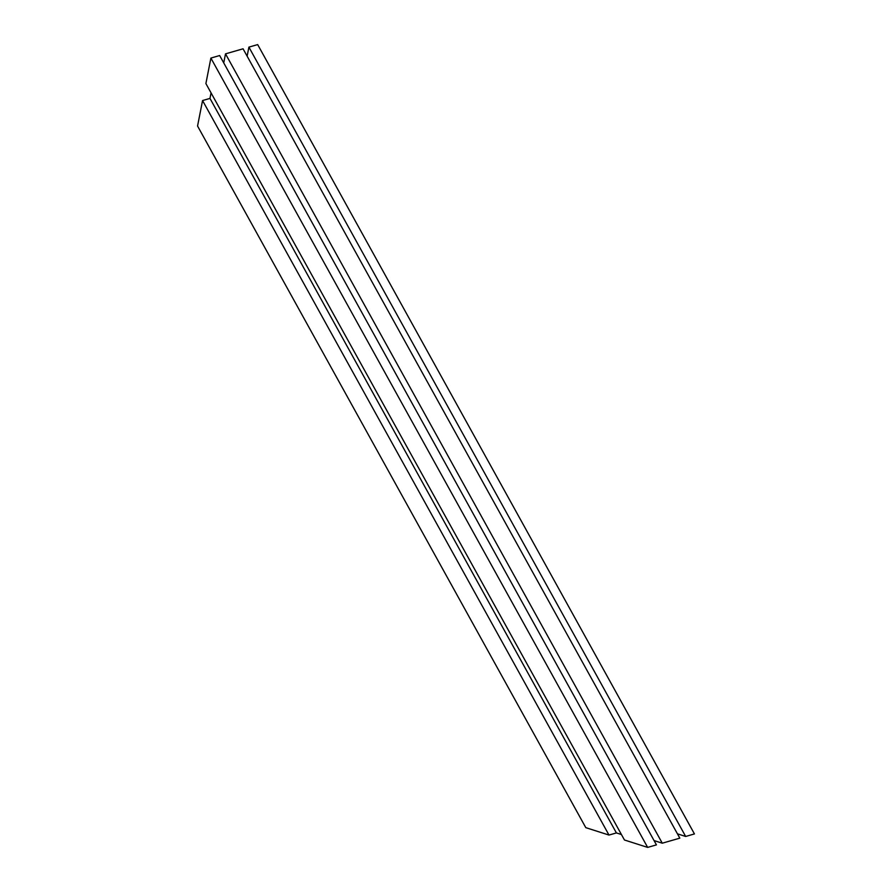 <?xml version="1.0" encoding="UTF-8"?>
<svg xmlns="http://www.w3.org/2000/svg" width="892" height="892" viewBox="0 0 892 892"><rect width="100%" height="100%" fill="white"/><g stroke="black" fill="none" stroke-linecap="round" stroke-linejoin="round"><path stroke-width="1.34" d="M211.058 92.891L209.977 98.41L202.562 100.551L197.556 126.028L585.799 827.653L608.991 835.057L616.405 832.927L621.434 834.533M210.891 58.069L205.896 83.558L624.456 839.996L647.659 847.4L656.434 844.88L219.666 55.538L210.891 58.069L647.659 847.4M654.048 840.565L662.277 843.196L679.827 838.146L243.059 48.804L225.509 53.854L223.736 62.908M677.441 833.83L685.669 836.462L694.444 833.931L257.676 44.6L248.901 47.12L247.129 56.174M202.562 100.551L608.991 835.057M225.509 53.854L662.277 843.196M248.901 47.12L685.669 836.462M209.977 98.41L616.405 832.927"/></g></svg>
